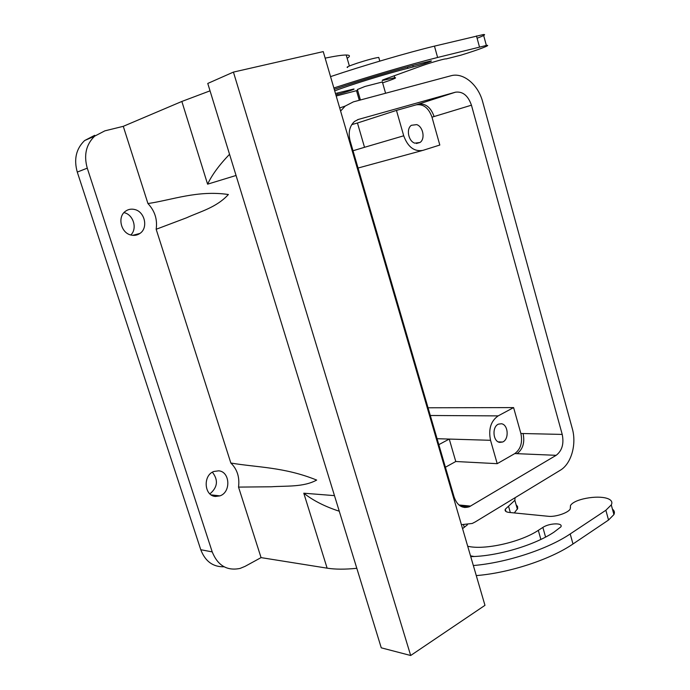 <?xml version="1.0" encoding="UTF-8"?>
<svg xmlns="http://www.w3.org/2000/svg" width="690" height="690" viewBox="0 0 690 690"><rect width="100%" height="100%" fill="white"/><g stroke="black" fill="none" stroke-linecap="round" stroke-linejoin="round"><path stroke-width="1.03" d="M356.816 568.301C345.095 569.483 335.193 569.44 327.12 568.163L261.062 557.615L245.045 566.369L240.068 568.422C227.053 571.087 217.764 565.584 212.218 551.905L87.268 168.162C83.637 155.138 86.095 144.469 94.659 136.154L104.846 130.858L123.277 126.33L181.85 101.456L210.036 90.838M438.814 444.653L449.25 439.073L437.081 438.711M490.538 440.298L449.25 439.073L455.771 461.507L497.205 463.671L490.538 440.298C488.287 429.189 490.823 421.047 498.145 415.889L513.601 407.592L428.05 407.781M334.478 495.627L303.79 493.203C313.113 500.561 324.938 506.572 339.264 511.221M261.062 557.615L238.533 487.097L271.317 486.778C286.057 485.717 303.436 487.364 316.658 480.068C284.142 466.88 256.663 467.466 230.839 463.016L156.164 229.27L186.524 217.807C200.16 211.563 216.401 207.612 228.39 194.511C197.513 190 172.043 200.04 147.945 203.55L123.277 126.33M238.533 487.097C239.775 477.256 237.213 469.226 230.839 463.016M156.164 229.27C157.562 219.463 154.827 210.89 147.945 203.55M134.722 209.518C144.9 211.727 148.428 227.967 139.941 233.427C137.275 235.256 134.317 235.799 131.057 235.048C120.948 233.048 117.128 216.884 125.459 211.261C128.228 209.268 131.316 208.682 134.722 209.518M218.696 470.822C230.149 471.606 231.133 492.35 219.886 495.877L215.453 496.446C204.05 495.894 202.765 475.212 213.883 471.468L218.696 470.822M94.694 135.318L84.611 140.553C76.133 148.755 73.683 159.261 77.28 172.077L200.764 549.714C205.232 561.358 213.003 567.051 224.078 566.783M124.226 212.684C133.446 214.694 137.56 228.692 130.807 234.98M212.391 472.21C218.489 480.093 217.652 487.321 209.898 493.885M340.601 111.038L345.233 106.053L353.34 101.879L450.906 75.779C463.309 72.131 478.265 84.698 482.698 101.879L572.286 428.576C576.823 444.248 571.277 463.878 560.271 470.252L475.229 521.933L472.236 523.46L461.412 524.676M460.092 505.865L469.321 506.762C462.369 508.909 457.306 505.684 454.124 497.085L350.106 140.812C348.071 132.506 349.554 126.046 354.539 121.431L358.421 119.422L455.46 92.193C462.749 91.235 468.07 95.565 471.443 105.191L562.221 434.415L520.872 433.484C522.718 442.463 520.7 449.156 514.826 453.572L517.043 453.666C522.917 449.242 524.935 442.532 523.089 433.536M455.771 461.507L445.412 467.242M497.205 463.671L514.826 453.572M513.601 407.592L520.872 433.484M501.423 423.755L498.499 424.126C491.815 426.636 492.867 441.704 499.784 442.376L502.587 442.023C509.306 439.573 508.34 424.548 501.423 423.755M416.294 104.82L396.465 110.4L403.71 135.792C407.868 147.03 414.276 151.886 422.927 150.368L439.815 145.038L431.992 117.179C428.706 107.994 423.47 103.871 416.294 104.82L455.46 92.193M469.321 506.762L556.14 455.322C562.083 450.751 564.11 443.774 562.221 434.415M236.058 175.476L207.595 184.17C212.003 174.872 219.317 164.91 229.546 154.284M347.165 58.331C350.477 56.166 350.158 55.062 346.199 55.01C342.326 55.002 335.305 56.045 325.145 58.133M353.004 150.756L364.518 147.298L357.463 123.001L351.736 124.623M416.726 124.623C423.16 126.641 425.428 139.061 420.003 142.485L414.794 143.149C408.368 141.243 405.987 128.78 411.387 125.295L416.726 124.623M396.465 110.4L357.463 123.001M515.085 497.714L514.852 500.293L505.296 509.203C504.597 510.962 505.891 512.032 509.151 512.428L548.3 516.293C555.51 517.198 568.81 512.653 570.276 508.789L570.475 505.529C572.174 502.829 576.374 500.638 583.067 498.965C599.808 494.972 615.066 497.904 611.28 504.89L605.863 510.264L570.199 533.948C547.567 549.275 506.443 562.738 473.349 565.541M464.793 507.538L466.552 506.495M470.735 556.606C496.981 556.33 534.241 545.385 554.018 532.128L560.892 526.867C563.351 522.563 549.188 523.055 542.866 527.419L538.312 530.351C520.545 542.262 484.199 550.344 467.708 546.239M462.576 528.652L467.423 524.797M360.413 99.981L357.394 89.519L365.062 86.431L382.372 81.989M516.146 504.856L517.56 506.486L517.664 508.504L514.309 512.937M323.239 51.603L484.966 605.337L410.679 655.5L381.26 647.824L207.768 83.447L233.427 72.096L323.239 51.603M612.444 509.177C614.411 510.617 614.902 512.42 613.919 514.585L608.528 520.036L572.993 543.979C550.448 559.478 509.375 572.95 476.281 575.589M474.108 556.494L470.52 555.855M446.076 58.866L445.49 58.883C442.885 59.15 428.611 63.316 421.944 65.757L385.434 78.945C382.415 80.049 381.518 80.532 382.743 80.402L394.74 77.72C397.492 77.53 393.455 79.238 382.614 82.852M446.094 58.935L460.877 55.183C478.274 49.852 492.151 44.6 486.364 45.454L437.615 57.477C410.912 64.144 366.726 77.142 333.874 87.992M336.203 95.996L357.636 90.381M412.801 65.507L413.207 66.947C420.684 65.084 434.528 60.401 430.81 60.979L422.513 62.971C399.225 68.81 359.645 80.635 334.262 89.329M413.207 66.947L407.876 68.301C386.961 73.545 349.244 85.206 334.71 90.882M335.478 93.495L353.582 89.07C356.652 88.596 344.897 92.52 337.91 94.306L335.866 94.832M233.427 72.096L410.679 655.5M477.101 38.235C484.121 35.57 486.217 34.345 483.397 34.543L434.459 46.127C407.652 52.587 363.397 65.559 330.545 76.625M347.613 67.482C345.742 67.404 348.899 65.981 357.092 63.204C367.382 59.892 374.601 57.969 378.75 57.417L378.913 57.994M498.145 415.889L430.301 415.492M303.79 493.203L327.12 568.163M207.595 184.17L181.85 101.456M200.764 549.714L212.218 551.905M471.443 105.191L431.992 117.179M77.28 172.077L87.268 168.162M422.108 150.593L358.05 168.032M403.71 135.792L364.518 147.298M357.575 119.698L358.421 119.422M458.919 504.977L470.623 506.098M517.043 453.666L556.14 455.322M434.105 116.541C430.81 107.33 425.575 103.198 418.39 104.138M508.521 506.184L510.333 512.549M570.199 533.948L572.993 543.979M608.528 520.036L605.863 510.264M570.501 507.616L570.371 507.15M463.577 524.943L464.232 527.203M538.312 530.351L540.874 539.433M542.866 527.419L545.583 537.07M386.529 78.548L386.797 79.497M476.471 35.932L479.481 46.946M434.459 46.127L437.615 57.477M407.497 66.939L407.876 68.301M337.539 93.021L337.91 94.306M339.704 107.959L345.233 106.053M346.199 55.01L349.382 65.999M356.523 90.683L359.3 100.283M84.611 140.553L94.659 136.154M139.941 233.427L132.687 235.333M219.877 495.877L211.166 494.885M502.587 442.023L498.309 441.885M419.994 142.485L416.415 143.494M385.589 93.254L382.277 81.67M514.852 500.293L517.397 509.246M611.28 504.89L613.919 514.585M505.951 511.497L505.296 509.203M483.397 34.543L486.364 45.454M394.197 75.779L394.74 77.72M379.802 61.1L378.75 57.417"/></g></svg>
